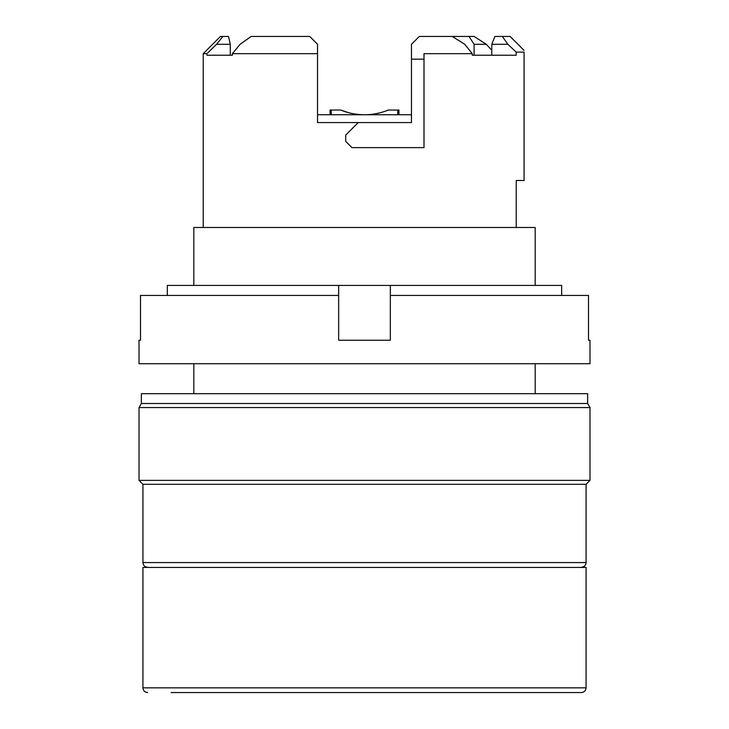 <?xml version="1.0" encoding="UTF-8"?>
<svg xmlns="http://www.w3.org/2000/svg" width="729" height="729" viewBox="0 0 729 729"><rect width="100%" height="100%" fill="white"/><g stroke="black" fill="none" stroke-linecap="round" stroke-linejoin="round"><path stroke-width="1.09" d="M364.5 480.375L589.989 480.375L589.989 407.566L139.011 407.566L139.011 480.375L364.5 480.375M581.378 567.28C584.257 566.98 585.815 565.412 586.07 562.578L142.93 562.578L142.93 484.293L586.07 484.293L589.989 480.375M348.061 112.548L340.698 110.043C348.262 113.15 356.189 114.717 364.5 114.745C372.719 114.735 380.656 113.168 388.302 110.043L387.345 110.425M398.945 114.745L398.945 110.043L388.302 110.043M352.307 113.542A62.639 62.639 0 0 1 340.698 110.043L330.055 110.043L330.055 114.745M364.5 114.745A62.639 62.639 0 0 0 376.611 113.56M589.989 407.566L587.638 403.492L141.362 403.492L139.011 407.566M507.831 44.278L502.345 36.45L494.873 36.45L491.783 44.278L507.831 44.278L516.187 52.105L524.069 52.105C524.069 49.827 524.069 49.827 524.069 52.105L524.069 180.51L516.232 180.51L516.232 227.484M516.187 52.105L516.187 55.24L472.283 55.24L472.283 53.673L424.005 53.673L424.005 59.158L411.475 59.158L411.475 122.572L358.24 122.572L345.71 135.102L345.71 141.362L351.97 147.623L424.005 147.623L424.005 53.673M317.525 53.673L317.525 44.278L309.697 36.45L251.159 36.45L240.078 44.278L232.387 53.673L317.525 53.673L317.525 122.572L358.24 122.572M232.387 53.673L232.387 55.24L206.936 55.24L206.936 53.673L203.218 53.673L203.218 227.484M419.303 36.45L411.475 44.278L419.303 36.45L452.244 36.45L464.756 44.278L472.283 53.673M411.475 44.278L411.475 59.158M474.096 55.24L474.096 44.278L468.984 36.45L452.244 36.45M468.984 36.45L474.078 36.45L486.289 44.278L491.783 50.283M232.387 55.24L230.273 55.24L230.273 44.278L228.505 36.45L220.44 36.45L203.218 53.673M491.783 55.24L491.783 44.278M309.697 36.45L317.525 44.278M251.159 36.45L240.078 44.278M502.345 36.45L510.127 36.45L524.069 50.392M207.729 52.907L216.568 44.278L222.919 36.45L216.568 44.278L230.273 44.278M411.475 114.745L317.525 114.745M474.096 44.278L486.289 44.278M141.362 403.492L141.362 393.706L587.638 393.706L587.638 403.492M338.666 295.445L140.497 295.445L140.497 340.233L139.011 340.233L139.011 363.716L589.989 363.716L589.989 340.233L588.503 340.233L588.503 295.445L390.334 295.445L390.334 285.422L390.334 340.233L338.666 340.233L338.666 285.422L561.676 285.422L561.676 295.445M167.324 295.445L167.324 285.422L338.666 285.422M586.07 687.848L586.07 567.435L142.93 567.435L142.93 687.848L586.07 687.848C585.815 690.682 584.257 692.249 581.378 692.55L215.921 692.55M171.115 692.55L557.885 692.55M142.93 567.435L586.07 567.435M193.814 285.422L193.814 227.484L535.186 227.484L535.186 285.422M331.23 110.043L331.23 114.745M397.77 114.745L397.77 110.043M142.93 484.293L139.011 480.375M142.93 562.578C143.185 565.412 144.743 566.98 147.623 567.28M586.07 562.578L586.07 484.293M193.814 363.716L193.814 393.706M535.186 363.716L535.186 393.706M142.93 687.848C143.185 690.682 144.743 692.249 147.623 692.55"/></g></svg>
